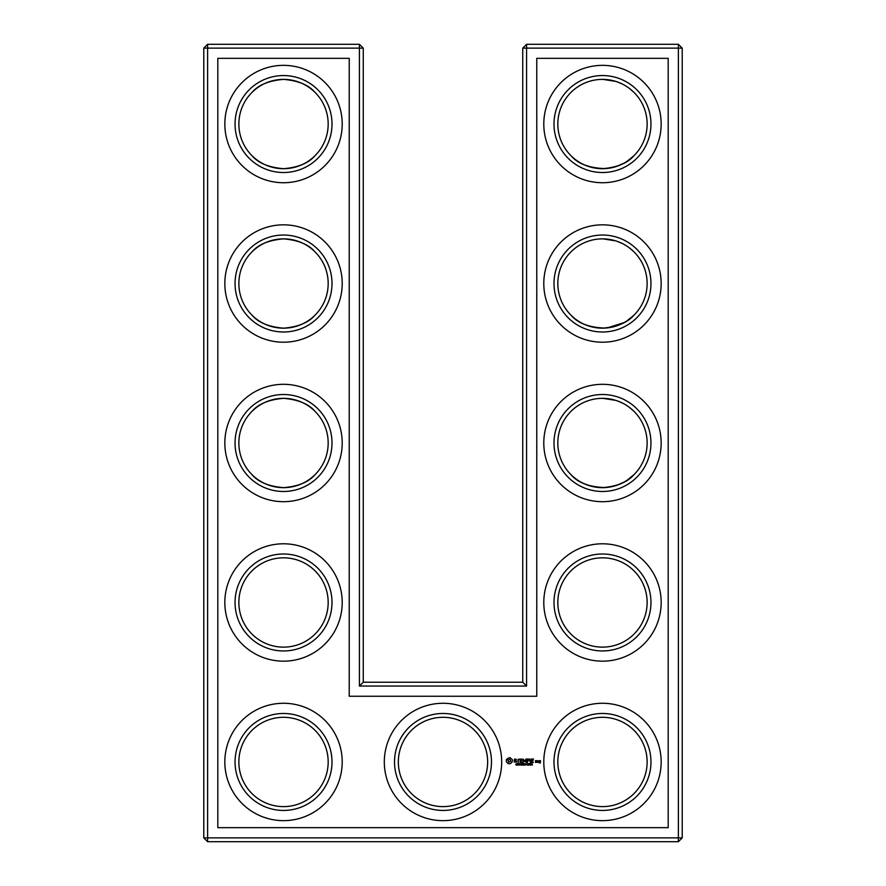 <?xml version="1.0" encoding="UTF-8"?>
<svg xmlns="http://www.w3.org/2000/svg" width="886" height="886" viewBox="0 0 886 886"><rect width="100%" height="100%" fill="white"/><g stroke="black" fill="none" stroke-linecap="round" stroke-linejoin="round"><path stroke-width="1.33" d="M315.006 92.377C308.682 84.956 298.183 80.626 283.52 79.386C268.801 80.648 258.302 84.978 252.034 92.377M315.006 155.703C308.682 163.124 298.183 167.454 283.52 168.694C268.801 167.432 258.302 163.102 252.034 155.703M315.006 251.857C308.682 244.436 298.183 240.106 283.52 238.866C268.801 240.128 258.302 244.458 252.034 251.857M328.174 124.04A44.654 44.654 0 0 0 261.193 85.366A44.654 44.654 0 0 0 261.193 162.714A44.654 44.654 0 0 0 328.174 124.04M328.174 283.52A44.654 44.654 0 0 0 261.193 244.846A44.654 44.654 0 0 0 261.193 322.194A44.654 44.654 0 0 0 328.174 283.52M315.006 315.183C308.682 322.604 298.183 326.934 283.52 328.174C268.801 326.912 258.302 322.582 252.034 315.183M363.26 682.22L363.26 48.132L359.428 44.3L207.612 44.3L207.612 837.868L678.388 837.868L678.388 48.132L522.74 48.132L522.74 682.22L526.572 686.052L359.428 686.052L363.26 682.22L522.74 682.22M207.612 44.3L203.78 48.132L203.78 837.868L207.612 841.7L678.388 841.7L682.22 837.868L682.22 48.132L678.388 44.3L526.572 44.3L522.74 48.132M633.8 411.17L629.414 407.383M622.282 402.975L617.365 400.904M615.77 400.372L602.912 398.346M633.8 474.83L626.856 480.411M625.682 481.153L624.253 481.984M624.198 482.017L616.8 485.295M616.545 485.384L607.32 487.389M605.337 487.566C589.389 487.078 577.993 482.837 571.16 474.83M571.127 474.796L570.994 474.663C577.318 482.084 587.817 486.414 602.48 487.654C617.199 486.392 627.698 482.062 633.966 474.663M633.8 92.21L629.414 88.423M622.282 84.015L617.365 81.944M615.77 81.412L603.034 79.386M633.8 155.87L626.845 161.462M625.682 162.193L624.253 163.024M624.198 163.057L616.789 166.335M616.545 166.424L607.32 168.429M605.337 168.606C589.389 168.119 577.993 163.877 571.16 155.87M571.127 155.836L570.994 155.703C577.318 163.124 587.817 167.454 602.48 168.694C617.199 167.432 627.698 163.102 633.966 155.703M633.8 251.69L629.414 247.903M622.282 243.495L617.365 241.424M615.77 240.892L603.034 238.866M633.8 315.35L626.856 320.931M625.682 321.673L624.253 322.504M624.198 322.537L607.32 327.909M605.337 328.086C589.389 327.599 577.993 323.357 571.16 315.35M571.127 315.316L570.994 315.183C577.318 322.604 587.817 326.934 602.48 328.174C617.199 326.912 627.698 322.582 633.966 315.183M332.006 124.04A48.486 48.486 0 0 0 259.277 82.055A48.486 48.486 0 0 0 259.277 166.025A48.486 48.486 0 0 0 332.006 124.04M315.006 411.337C308.682 403.916 298.183 399.586 283.52 398.346C268.801 399.608 258.302 403.938 252.034 411.337M332.006 283.52A48.486 48.486 0 0 0 259.277 241.535A48.486 48.486 0 0 0 259.277 325.505A48.486 48.486 0 0 0 332.006 283.52M363.26 48.132L203.78 48.132M359.428 686.052L359.428 44.3M526.572 44.3L526.572 686.052M678.388 44.3L678.388 48.132L682.22 48.132M682.22 837.868L678.388 837.868L678.388 841.7M207.612 841.7L207.612 837.868L203.78 837.868M600.387 398.39L603.521 398.357M601.439 557.837L603.521 557.837M601.439 717.317L603.521 717.317M600.387 79.43L603.521 79.397M600.387 238.91L603.521 238.877M315.006 474.663C308.682 482.084 298.183 486.414 283.52 487.654C268.801 486.392 258.302 482.062 252.034 474.663M342.206 124.04A58.686 58.686 0 0 0 254.171 73.217A58.686 58.686 0 0 0 254.171 174.863A58.686 58.686 0 0 0 342.206 124.04M328.174 443A44.654 44.654 0 0 0 261.193 404.326A44.654 44.654 0 0 0 261.193 481.674A44.654 44.654 0 0 0 328.174 443M342.206 283.52A58.686 58.686 0 0 0 254.171 232.697A58.686 58.686 0 0 0 254.171 334.343A58.686 58.686 0 0 0 342.206 283.52M217.812 827.668L217.812 58.332L349.228 58.332L349.228 696.252L536.772 696.252L536.772 58.332L668.188 58.332L668.188 827.668L217.812 827.668M443 717.306A44.654 44.654 0 0 1 481.674 784.287A44.654 44.654 0 0 1 404.326 784.287A44.654 44.654 0 0 1 443 717.306M602.48 717.306A44.654 44.654 0 0 1 641.154 784.287A44.654 44.654 0 0 1 563.806 784.287A44.654 44.654 0 0 1 602.48 717.306M328.174 761.96A44.654 44.654 0 0 0 261.193 723.286A44.654 44.654 0 0 0 261.193 800.634A44.654 44.654 0 0 0 328.174 761.96M602.48 238.866A44.654 44.654 0 0 1 641.154 305.847A44.654 44.654 0 0 1 563.806 305.847A44.654 44.654 0 0 1 602.48 238.866M602.48 398.346A44.654 44.654 0 0 1 641.154 465.327A44.654 44.654 0 0 1 563.806 465.327A44.654 44.654 0 0 1 602.48 398.346M602.48 557.826A44.654 44.654 0 0 1 641.154 624.807A44.654 44.654 0 0 1 563.806 624.807A44.654 44.654 0 0 1 602.48 557.826M602.48 79.386A44.654 44.654 0 0 1 641.154 146.367A44.654 44.654 0 0 1 563.806 146.367A44.654 44.654 0 0 1 602.48 79.386M328.174 602.48A44.654 44.654 0 0 0 261.193 563.806A44.654 44.654 0 0 0 261.193 641.154A44.654 44.654 0 0 0 328.174 602.48M332.006 443A48.486 48.486 0 0 0 259.277 401.015A48.486 48.486 0 0 0 259.277 484.985A48.486 48.486 0 0 0 332.006 443M443 713.474A48.486 48.486 0 0 1 484.985 786.203A48.486 48.486 0 0 1 401.015 786.203A48.486 48.486 0 0 1 443 713.474M602.48 713.474A48.486 48.486 0 0 1 644.465 786.203A48.486 48.486 0 0 1 560.495 786.203A48.486 48.486 0 0 1 602.48 713.474M332.006 761.96A48.486 48.486 0 0 0 259.277 719.975A48.486 48.486 0 0 0 259.277 803.945A48.486 48.486 0 0 0 332.006 761.96M602.48 235.034A48.486 48.486 0 0 1 644.465 307.763A48.486 48.486 0 0 1 560.495 307.763A48.486 48.486 0 0 1 602.48 235.034M602.48 394.514A48.486 48.486 0 0 1 644.465 467.243A48.486 48.486 0 0 1 560.495 467.243A48.486 48.486 0 0 1 602.48 394.514M602.48 553.994A48.486 48.486 0 0 1 644.465 626.723A48.486 48.486 0 0 1 560.495 626.723A48.486 48.486 0 0 1 602.48 553.994M602.48 75.554A48.486 48.486 0 0 1 644.465 148.283A48.486 48.486 0 0 1 560.495 148.283A48.486 48.486 0 0 1 602.48 75.554M332.006 602.48A48.486 48.486 0 0 0 259.277 560.495A48.486 48.486 0 0 0 259.277 644.465A48.486 48.486 0 0 0 332.006 602.48M538.987 760.697L540.515 760.697L540.327 762.99L538.987 762.802L540.128 762.613L538.987 760.697M532.309 765.15L532.109 763.544L531.334 764.696L532.309 765.15M530.526 765.194L530.526 763.499L530.526 765.194M529.595 764.884L529.562 763.721L528.621 763.599L529.418 764.662L528.577 765.094L529.64 764.673L528.787 765.161M527.679 765.194L527.679 763.499L527.679 765.194M526.129 764.374L526.805 764.552L526.129 764.374M525.553 763.765L525.775 765.15L525.775 763.544L525.066 764.419L524.346 763.544L524.346 765.15L524.545 763.765L524.988 764.696L525.553 763.765M537.27 760.697L538.799 760.941L537.47 762.458L537.27 760.697M536.927 760.697L536.927 762.27L535.587 762.458L535.399 760.697L536.927 760.697M531.467 758.959L533.605 759.147L531.666 759.346L531.666 760.509L533.217 760.709L531.666 760.897L531.666 762.071L533.405 762.458L531.279 762.27L531.467 758.959M530.049 759.158L530.249 762.458L530.049 759.158M527.303 758.959L529.451 759.147L527.502 759.346L527.502 760.509L529.053 760.709L527.502 760.897L527.314 762.458L527.303 758.959M522.962 763.544L522.962 765.15L524.025 765.15L523.183 764.961L524.025 764.374L523.183 763.721L524.025 763.544L522.962 763.544M522.496 765.017L522.485 763.732L521.444 763.544L521.444 765.15L522.496 765.017M520.392 764.374L521.057 764.552L520.392 764.374M518.986 763.71L520.004 765.15L520.004 763.544L519.805 764.851L518.786 763.544L518.786 765.15L518.986 763.71M518.365 764.385L517.457 763.544L517.457 765.15L518.365 764.385M516.748 764.275L516.937 765.05L516.095 763.942L517.036 763.61L515.874 763.965L516.826 764.563L515.862 764.784L516.46 765.194M524.733 761.107L526.118 758.959L526.118 762.458L525.93 759.856L524.733 761.683L523.548 759.867L523.161 762.259L523.161 759.147L524.733 761.107M520.126 759.147L522.452 759.147L520.514 759.346L520.514 760.509L522.064 760.709L520.514 760.897L520.514 762.071L522.253 762.458L520.126 762.27L520.126 759.147M518.066 759.346L519.606 759.147L518.454 759.346L518.255 762.458L518.066 759.346M513.98 760.454L514.799 758.959L516.394 759.38L514.899 759.346L514.367 760.188L516.571 760.963L516.571 761.993L514.157 762.049L515.652 762.071L516.184 761.24L513.98 760.454M507.944 758.383L509.882 757.585L512.285 759.579L512.285 761.827L510.447 763.666L508.199 763.666L506.371 761.827L506.371 759.579L507.944 758.383M342.206 443A58.686 58.686 0 0 0 254.171 392.177A58.686 58.686 0 0 0 254.171 493.823A58.686 58.686 0 0 0 342.206 443M443 703.274A58.686 58.686 0 0 1 493.823 791.309A58.686 58.686 0 0 1 392.177 791.309A58.686 58.686 0 0 1 443 703.274M602.48 703.274A58.686 58.686 0 0 1 653.303 791.309A58.686 58.686 0 0 1 551.657 791.309A58.686 58.686 0 0 1 602.48 703.274M342.206 761.96A58.686 58.686 0 0 0 254.171 711.137A58.686 58.686 0 0 0 254.171 812.783A58.686 58.686 0 0 0 342.206 761.96M602.48 224.834A58.686 58.686 0 0 1 653.303 312.869A58.686 58.686 0 0 1 551.657 312.869A58.686 58.686 0 0 1 602.48 224.834M602.48 384.314A58.686 58.686 0 0 1 653.303 472.349A58.686 58.686 0 0 1 551.657 472.349A58.686 58.686 0 0 1 602.48 384.314M602.48 543.794A58.686 58.686 0 0 1 653.303 631.829A58.686 58.686 0 0 1 551.657 631.829A58.686 58.686 0 0 1 602.48 543.794M602.48 65.354A58.686 58.686 0 0 1 653.303 153.389A58.686 58.686 0 0 1 551.657 153.389A58.686 58.686 0 0 1 602.48 65.354M342.206 602.48A58.686 58.686 0 0 0 254.171 551.657A58.686 58.686 0 0 0 254.171 653.303A58.686 58.686 0 0 0 342.206 602.48M530.105 764.983L530.105 763.699M530.947 763.71L531.079 764.341M529.285 763.522L529.285 764.253L529.285 763.522M527.259 764.983L527.259 763.699M528.1 763.71L528.233 764.341M521.92 763.544L522.618 764.862L522.519 763.898M530.193 764.352L530.36 763.721M527.336 764.352L527.513 763.721M517.845 764.374L517.668 763.721L517.845 764.374M540.128 760.897L539.375 761.462L540.128 760.897M532.098 763.798L531.478 764.507L532.098 763.798M530.847 764.053L530.692 764.972M528.001 764.053L527.846 764.972M536.539 760.897L535.786 760.897L535.786 762.071L536.539 762.071L536.539 760.897M521.943 764.961L522.297 764.408M509.937 759.269L507.888 760.099L508.719 762.148L510.768 761.318L509.937 759.269"/></g></svg>
